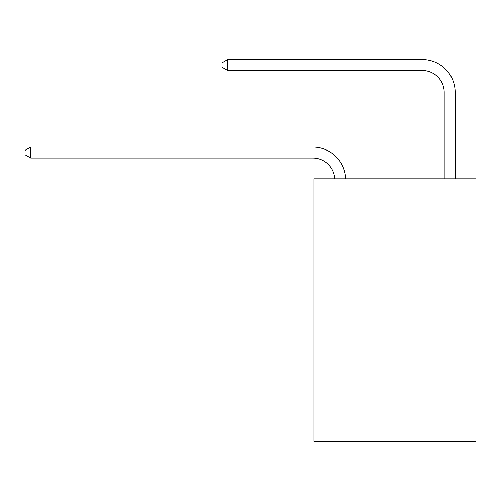 <?xml version="1.0" encoding="UTF-8"?>
<svg xmlns="http://www.w3.org/2000/svg" width="501" height="501" viewBox="0 0 501 501"><rect width="100%" height="100%" fill="white"/><g stroke="black" fill="none" stroke-linecap="round" stroke-linejoin="round"><path stroke-width="0.75" d="M475.95 178.813L475.95 441.475L313.977 441.475L313.977 178.813L475.95 178.813M334.743 178.813A21.887 21.887 0 0 0 312.881 158.022A21.887 21.887 0 0 1 334.743 178.813A21.887 21.887 0 0 0 312.881 158.022A21.887 21.887 0 0 1 334.743 178.813A21.887 21.887 0 0 0 312.881 158.022A21.887 21.887 0 0 1 334.743 178.813A21.887 21.887 0 0 0 312.881 158.022A21.887 21.887 0 0 1 334.743 178.813A21.887 21.887 0 0 0 312.881 158.022A21.887 21.887 0 0 1 334.743 178.813A21.887 21.887 0 0 0 312.881 158.022A21.887 21.887 0 0 1 334.743 178.813A21.887 21.887 0 0 0 312.881 158.022A21.887 21.887 0 0 1 334.743 178.813A21.887 21.887 0 0 0 312.881 158.022A21.887 21.887 0 0 1 334.743 178.813A21.887 21.887 0 0 0 312.881 158.022A21.887 21.887 0 0 1 334.743 178.813A21.887 21.887 0 0 0 312.881 158.022A21.887 21.887 0 0 1 334.743 178.813A21.887 21.887 0 0 0 312.881 158.022A21.887 21.887 0 0 1 334.743 178.813A21.887 21.887 0 0 0 312.881 158.022A21.887 21.887 0 0 1 334.743 178.813A21.887 21.887 0 0 0 312.881 158.022A21.887 21.887 0 0 1 334.743 178.813A21.887 21.887 0 0 0 312.881 158.022A21.887 21.887 0 0 1 334.743 178.813A21.887 21.887 0 0 0 312.881 158.022A21.887 21.887 0 0 1 334.743 178.813A21.887 21.887 0 0 0 312.881 158.022A21.887 21.887 0 0 1 334.743 178.813A21.887 21.887 0 0 0 312.881 158.022A21.887 21.887 0 0 1 334.743 178.813A21.887 21.887 0 0 0 312.881 158.022A21.887 21.887 0 0 1 334.743 178.813A21.887 21.887 0 0 0 312.881 158.022A21.887 21.887 0 0 1 334.743 178.813A21.887 21.887 0 0 0 312.881 158.022A21.887 21.887 0 0 1 334.743 178.813A21.887 21.887 0 0 0 312.881 158.022A21.887 21.887 0 0 1 334.743 178.813A21.887 21.887 0 0 0 312.881 158.022L30.743 158.022L25.05 154.74L25.05 150.363L30.743 147.075L312.881 147.075A32.834 32.834 0 0 1 345.696 178.813M444.212 178.813L444.212 92.359A21.887 21.887 0 0 0 422.324 70.466L227.736 70.466L222.043 67.184L222.043 62.807L227.736 59.525L422.324 59.525A32.834 32.834 0 0 1 455.158 92.359L455.158 178.813M30.743 147.075L312.881 147.075L30.743 147.075L312.881 147.075L30.743 147.075L312.881 147.075L30.743 147.075L312.881 147.075L30.743 147.075L312.881 147.075L30.743 147.075L312.881 147.075L30.743 147.075L312.881 147.075L30.743 147.075L312.881 147.075L30.743 147.075L312.881 147.075L30.743 147.075L312.881 147.075L30.743 147.075L312.881 147.075L30.743 147.075L312.881 147.075L30.743 147.075L312.881 147.075L30.743 147.075L312.881 147.075L30.743 147.075L312.881 147.075L30.743 147.075L312.881 147.075L30.743 147.075L312.881 147.075L30.743 147.075L312.881 147.075L30.743 147.075L312.881 147.075L30.743 147.075L312.881 147.075L30.743 147.075L312.881 147.075L30.743 147.075L30.743 158.022M444.212 92.359A21.887 21.887 0 0 0 422.324 70.466A21.887 21.887 0 0 1 444.212 92.359A21.887 21.887 0 0 0 422.324 70.466A21.887 21.887 0 0 1 444.212 92.359A21.887 21.887 0 0 0 422.324 70.466A21.887 21.887 0 0 1 444.212 92.359A21.887 21.887 0 0 0 422.324 70.466A21.887 21.887 0 0 1 444.212 92.359A21.887 21.887 0 0 0 422.324 70.466A21.887 21.887 0 0 1 444.212 92.359A21.887 21.887 0 0 0 422.324 70.466A21.887 21.887 0 0 1 444.212 92.359A21.887 21.887 0 0 0 422.324 70.466A21.887 21.887 0 0 1 444.212 92.359A21.887 21.887 0 0 0 422.324 70.466A21.887 21.887 0 0 1 444.212 92.359A21.887 21.887 0 0 0 422.324 70.466A21.887 21.887 0 0 1 444.212 92.359A21.887 21.887 0 0 0 422.324 70.466A21.887 21.887 0 0 1 444.212 92.359A21.887 21.887 0 0 0 422.324 70.466A21.887 21.887 0 0 1 444.212 92.359A21.887 21.887 0 0 0 422.324 70.466A21.887 21.887 0 0 1 444.212 92.359A21.887 21.887 0 0 0 422.324 70.466A21.887 21.887 0 0 1 444.212 92.359A21.887 21.887 0 0 0 422.324 70.466A21.887 21.887 0 0 1 444.212 92.359A21.887 21.887 0 0 0 422.324 70.466A21.887 21.887 0 0 1 444.212 92.359A21.887 21.887 0 0 0 422.324 70.466A21.887 21.887 0 0 1 444.212 92.359A21.887 21.887 0 0 0 422.324 70.466A21.887 21.887 0 0 1 444.212 92.359A21.887 21.887 0 0 0 422.324 70.466A21.887 21.887 0 0 1 444.212 92.359A21.887 21.887 0 0 0 422.324 70.466A21.887 21.887 0 0 1 444.212 92.359A21.887 21.887 0 0 0 422.324 70.466A21.887 21.887 0 0 1 444.212 92.359A21.887 21.887 0 0 0 422.324 70.466A21.887 21.887 0 0 1 444.212 92.359M227.736 59.525L422.324 59.525L227.736 59.525L422.324 59.525L227.736 59.525L422.324 59.525L227.736 59.525L422.324 59.525L227.736 59.525L422.324 59.525L227.736 59.525L422.324 59.525L227.736 59.525L422.324 59.525L227.736 59.525L422.324 59.525L227.736 59.525L422.324 59.525L227.736 59.525L422.324 59.525L227.736 59.525L422.324 59.525L227.736 59.525L422.324 59.525L227.736 59.525L422.324 59.525L227.736 59.525L422.324 59.525L227.736 59.525L422.324 59.525L227.736 59.525L422.324 59.525L227.736 59.525L422.324 59.525L227.736 59.525L422.324 59.525L227.736 59.525L422.324 59.525L227.736 59.525L422.324 59.525L227.736 59.525L422.324 59.525L227.736 59.525L227.736 70.466"/></g></svg>
